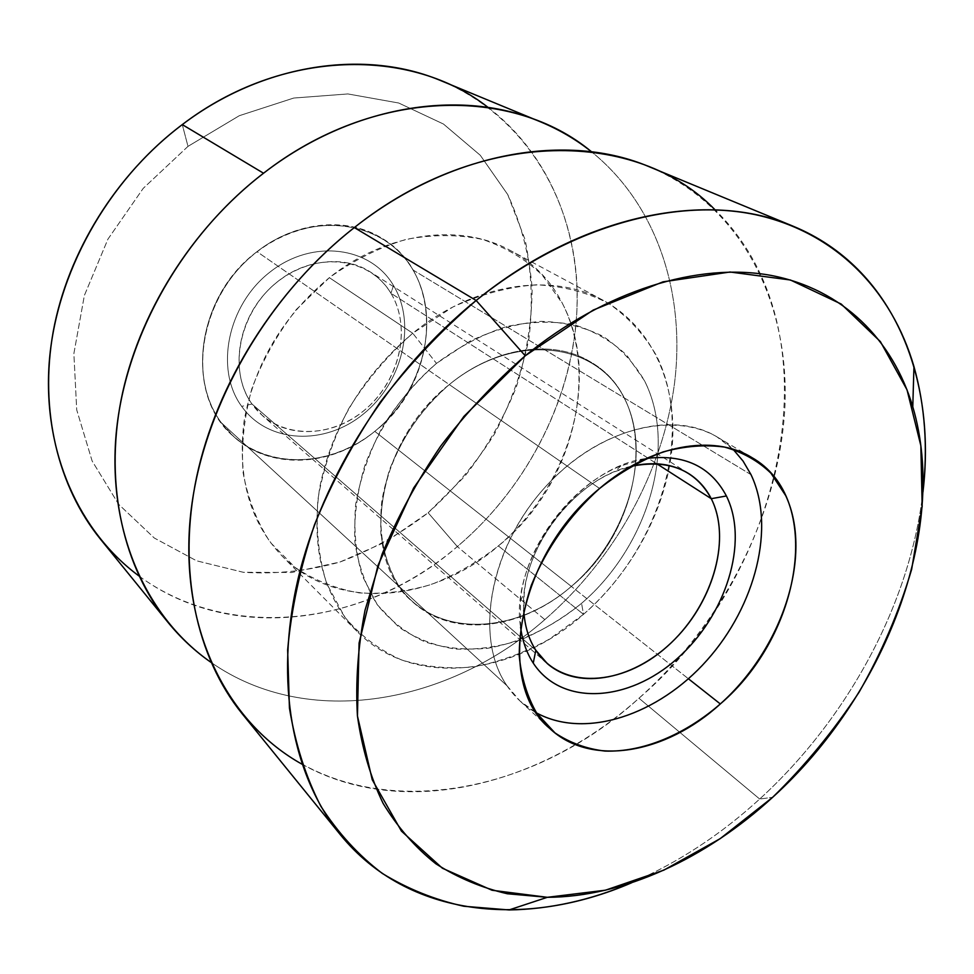 <?xml version="1.0" encoding="UTF-8"?>
<svg xmlns="http://www.w3.org/2000/svg" width="974" height="974" viewBox="0 0 974 974"><rect width="100%" height="100%" fill="white"/><g stroke="black" fill="none" stroke-linecap="round" stroke-linejoin="round"><path stroke-width="0.73" stroke-dasharray="4.87 3.65" d="M251.986 404.003L241.698 406.389C268.252 443.767 324.829 445.788 363.412 414.011C402.359 382.733 416.835 324.062 393.508 285.528L390.939 293.259C412.379 328.457 399.145 382.38 363.351 411.101C327.897 440.272 276.08 438.263 251.986 404.003C227.319 370.217 239.239 311.169 278.272 281.109C316.952 250.525 370.071 257.66 390.939 293.259L393.508 285.528C370.826 246.544 312.678 238.423 270.248 271.868C227.429 304.74 214.536 369.523 241.698 406.389L251.986 404.003L262.542 415.715C291.348 440.808 339.135 435.22 369.986 405.233C401.057 375.514 410.858 326.071 390.939 293.259L656.817 463.782L390.939 293.259C385.558 284.408 378.533 277.225 369.864 271.673C340.036 252.4 293.624 261.361 264.904 293.637C235.976 325.718 230.826 374.6 251.986 404.003L535.822 650.255L251.986 404.003M523.756 610.211C519.032 552.185 573.99 478.429 630.945 466.363L615.105 471.586C569.23 489.691 528.468 544.393 524.231 593.543L523.756 610.211M520.603 627.183L520.384 600.702C524.998 546.451 570.204 485.783 620.876 465.852L646.31 458.486C578.349 466.802 509.134 559.685 520.603 627.183M507.04 685.806L520.092 701.073L536.564 712.931C524.779 706.442 514.942 697.396 507.04 685.806L221.256 422.667L507.04 685.806C472.67 636.874 490.823 542.494 550.566 481.399C609.907 419.818 692.952 408.276 733.045 449.257L716.961 436.876C670.818 408.581 592.436 430.995 540.448 492.552C488.157 553.792 475.02 639.821 507.04 685.806M751.027 474.667L413.013 269.993C440.211 316.209 425.589 384.474 382.198 424.859C339.159 465.609 272.659 472.451 233.139 436.048L221.256 422.667C191.72 382.965 197.478 315.807 236.706 270.942C275.654 225.81 339.415 212.49 380.944 237.693C394.348 245.752 405.038 256.515 413.013 269.993L751.027 474.667M413.013 269.993C384.986 220.514 311.327 209.154 257.014 251.682C202.227 293.503 186.265 376.414 221.256 422.667C255.432 469.59 326.619 471.209 374.783 431.348C423.398 392.096 441.867 318.924 413.013 269.993M393.508 285.528C416.835 324.062 402.359 382.733 363.412 414.011C324.829 445.788 268.252 443.767 241.698 406.389C214.536 369.523 227.429 304.74 270.248 271.868C312.678 238.423 370.826 246.544 393.508 285.528M571.336 586.409L374.783 431.348C439.237 382.064 445.995 274.181 380.944 237.693C346.44 216.581 295.426 221.378 257.014 251.682L449.282 384.572C494.841 346.854 552.989 338.842 590.317 361.804C660.798 401.446 645.859 525.875 571.336 586.409C521.821 629.995 451.851 638.847 411.941 601.189C358.846 557.274 375.733 441.758 449.282 384.572L257.014 251.682C194.97 297.374 184.512 395.115 233.139 436.048C269.908 470.771 332.195 466.984 374.783 431.348L571.336 586.409C627.755 538.257 653.043 453.239 624.127 397.83C596.21 341.728 513.761 331.635 449.282 384.572C422.229 408.179 402.311 436.559 389.551 469.712C383.026 491.529 380.14 512.799 380.858 533.521C383.671 553.378 389.77 571.032 399.157 586.482C435.622 638.567 515.392 635.206 571.336 586.409C645.859 525.875 660.798 401.446 590.317 361.804C552.989 338.842 494.841 346.854 449.282 384.572L599.594 488.473L449.282 384.572C375.733 441.758 358.846 557.274 411.941 601.189C451.851 638.847 521.821 629.995 571.336 586.409L688.423 678.781L571.336 586.409C515.392 635.206 435.622 638.567 399.157 586.482C384.633 563.763 378.362 534.385 381.723 502.146C388.431 458.766 413.633 414.729 449.282 384.572C513.761 331.635 596.21 341.728 624.127 397.83C653.043 453.239 627.755 538.257 571.336 586.409M581.575 603.332C647.747 546.56 677.965 446.944 644.496 380.737L626.988 355.534C612.135 341.436 594.53 331.172 574.173 324.744C552.599 320.823 529.832 321.493 505.896 326.753C481.838 334.703 458.693 346.914 436.474 363.399L412.757 333.254L452.764 307.053C480.864 294.185 508.72 286.77 536.309 284.81C563.009 286.027 587.212 292.285 608.92 303.608C628.693 317.487 644.63 334.995 656.72 356.143C695.01 434.039 659.739 548.715 583.487 614.351L581.575 603.332L583.487 614.351L549.373 639.139C525.071 652.495 500.149 661.699 474.594 666.776C449.148 669.26 424.847 666.995 401.678 660.007C379.677 650.255 360.709 635.949 344.759 617.102L326.667 583.487C318.681 557.688 315.759 529.686 317.901 499.492C323.112 468.738 333.339 438.519 348.595 408.849C366.455 380.335 387.847 355.133 412.757 333.254L436.474 363.399C404.563 390.769 379.434 426.624 364.848 465.548C357.141 491.712 353.818 517.17 354.877 541.909C358.444 565.59 365.92 586.543 377.328 604.793L398.768 627.098C415.788 638.494 434.672 645.811 455.43 649.074C476.785 649.962 498.408 646.931 520.299 639.979C541.885 630.957 562.315 618.746 581.575 603.332C552.976 626.854 520.506 642.536 487.609 648.294C465.779 650.279 445.008 648.173 425.297 642C406.657 633.441 390.659 621.047 377.328 604.793L362.328 575.963C355.827 553.914 353.599 530.063 355.656 504.41C360.283 478.331 369.097 452.715 382.1 427.586C397.282 403.431 415.411 382.039 436.474 363.399L470.308 340.973C494.098 329.845 517.718 323.295 541.167 321.335C563.909 322.053 584.595 327.094 603.223 336.456C620.231 348.035 633.989 362.791 644.496 380.737C677.965 446.944 647.747 546.56 581.575 603.332M583.487 614.351C632.917 571.336 666.8 507.807 672.243 446.092C677.344 384.572 652.556 327.264 603.356 300.43C552.148 271.88 474.496 282.923 412.757 333.254L329.358 277.675C386.775 231.824 460.312 222.693 509.999 250.306C610.82 302.427 596.112 468.372 498.371 545.915L583.487 614.351L498.371 545.915C432.931 602.809 336.541 611.757 282.143 556.093C249.758 522.137 237.096 477.029 244.145 420.768C254.518 363.85 282.923 316.16 329.358 277.675L412.757 333.254C362.803 375.477 331.732 427.148 319.569 488.23C310.998 548.472 323.429 596.137 356.861 631.225C413.061 688.655 513.968 676.114 583.487 614.351M544.819 619.622C614.521 559.125 662.929 472.037 674.568 383.026C685.55 294.282 657.694 205.331 591.522 151.774C657.694 205.331 685.55 294.282 674.568 383.026C662.929 472.037 614.521 559.125 544.819 619.622L457.33 546.584L544.819 619.622C448.965 703.776 308.624 730.561 211.041 662.393C308.624 730.561 448.965 703.776 544.819 619.622M441.685 80.988C528.578 117.671 577.412 205.636 577.241 298.044C576.596 390.866 530.221 484.882 457.33 546.584C353.136 637.593 187.714 647.333 100.359 539.048M138.99 575.987C231.788 644.825 366.662 624.444 457.33 546.584L428.134 512.75L386.057 541.727L340.011 562.01L291.725 572.493L243.183 572.262L196.578 560.805L154.269 538.001L118.67 504.337L92.128 460.982L76.703 409.835L73.878 353.574L84.373 295.475L107.907 239.19L143.202 188.384L187.994 146.368L182.284 124.599L187.994 146.368L239.287 115.711L293.734 98.045L347.913 93.942L398.707 103.013L443.487 124.051L480.279 155.28L507.734 194.581L525.096 239.677C531.682 271.831 532.985 304.679 528.992 338.222C522.125 371.532 510.607 403.492 494.439 434.087C475.896 463.393 453.799 489.618 428.134 512.75L457.33 546.584C523.087 490.884 567.538 408.995 575.938 325.036C583.743 241.333 553.573 157.447 488.132 107.457M498.371 545.915C570.228 485.551 601.262 377.547 562.473 303.571L542.36 275.228C525.461 259.181 505.555 247.262 482.654 239.458C458.425 234.381 432.967 234.357 406.268 239.361C379.495 247.359 353.854 260.131 329.358 277.675L296.473 309.355C277.383 333.802 262.517 360.21 251.876 388.577C244.036 417.298 241.114 445.325 243.11 472.658C247.895 498.846 256.978 522.113 270.382 542.469L295.146 567.477C314.578 580.382 335.933 588.856 359.223 592.898C383.086 594.371 407.108 591.571 431.275 584.485C455.053 575.135 477.418 562.278 498.371 545.915M187.994 146.368L143.202 188.384L107.907 239.19L84.373 295.475L73.878 353.574L76.703 409.835L92.128 460.982L118.67 504.337L154.269 538.001L196.578 560.805L243.183 572.262C275.593 574.417 307.869 570.995 340.011 562.01C371.459 550.115 400.825 533.691 428.134 512.75L464.708 476.383C486.014 449.002 503.181 419.356 516.183 387.457C526.532 354.767 531.853 321.712 532.133 288.28C529.369 255.225 521.248 223.983 507.734 194.581L480.279 155.28L443.487 124.051L398.707 103.013L347.913 93.942L293.734 98.045L239.287 115.711L187.994 146.368M257.014 251.682C311.327 209.154 384.986 220.514 413.013 269.993C441.867 318.924 423.398 392.096 374.783 431.348C326.619 471.209 255.432 469.59 221.256 422.667C186.265 376.414 202.227 293.503 257.014 251.682M922.962 491.931C910.3 603.588 847.782 718.617 759.683 799.033L772.638 797.316L759.683 799.033C720.37 834.949 677.721 862.854 631.761 882.712C677.721 862.854 720.37 834.949 759.683 799.033C847.782 718.617 910.3 603.588 922.962 491.931M649.719 166.956C744.051 207.024 790.949 306.579 784.654 411.381C777.727 516.768 721.783 624.444 638.956 698.236L759.683 799.033L638.956 698.236C520.713 806.411 337.625 831.151 242.222 713.82M301.977 764.176C403.662 820.985 541.593 785.543 638.956 698.236C785.592 573.418 839.685 331.44 715.062 209.824M547.327 663.598L262.542 415.715M688.849 473.681L369.864 271.673M520.384 600.702L524.231 593.543M620.876 465.852L615.105 471.586M520.092 701.073L549.774 728.479M716.961 436.876L751.721 457.476M603.356 300.43L509.999 250.306M356.861 631.225L282.143 556.093"/><path stroke-width="1.46" d="M711.264 498.7C730.975 537.733 714.234 599.375 674.994 639.066C635.998 679.024 579.335 691.394 547.327 663.598L535.822 650.255C528.639 639.066 524.609 625.71 523.756 610.211C524.609 625.71 528.639 639.066 535.822 650.255C561.511 690.055 622.374 686.439 666.666 646.943C711.288 607.971 732.485 540.558 711.264 498.7L656.817 463.782L711.264 498.7L726.397 495.973C749.347 542.128 725.874 615.921 677.003 658.753C628.51 702.157 561.706 706.674 533.253 663.111L535.822 650.255L533.253 663.111C526.63 652.909 522.405 640.941 520.603 627.183C522.405 640.941 526.63 652.909 533.253 663.111C561.706 706.674 628.51 702.157 677.003 658.753C725.874 615.921 749.347 542.128 726.397 495.973L711.264 498.7C695.326 469.687 668.554 458.9 630.945 466.363C653.359 461.189 672.657 463.636 688.849 473.681C698.443 479.841 705.919 488.181 711.264 498.7M646.31 458.486C683.979 453.835 710.679 466.339 726.397 495.973C710.679 466.339 683.979 453.835 646.31 458.486M536.564 712.931C585.544 739.595 658.485 714.867 706.966 660.275C755.654 605.828 775.828 526.849 751.027 474.667L743.052 461.055L733.045 449.257L743.052 461.055L751.027 474.667C775.828 526.849 755.654 605.828 706.966 660.275C658.485 714.867 585.544 739.595 536.564 712.931M167.881 622.228C180.64 637.873 195.031 651.265 211.041 662.393C147.756 618.393 108.297 534.458 115.882 437.131C123.698 339.963 180.811 236.609 263.54 173.226C191.476 228.586 137.967 314.322 121.02 400.29C104.401 486.355 123.905 567.964 167.881 622.228L100.359 539.048C58.318 487.146 39.045 410.821 53.229 331.574C67.73 252.424 116.064 174.492 182.284 124.599L263.54 173.226C373.894 87.27 513.128 86.175 591.522 151.774C576.279 139.623 559.332 129.664 540.692 121.908C462.029 88.22 352.247 104.535 263.54 173.226L182.284 124.599C263.771 62.701 366.37 48.846 441.685 80.988L540.692 121.908M488.132 107.457C411.685 47.324 282.472 48.03 182.284 124.599C106.823 181.322 55.555 274.412 49.138 363.679C42.941 453.093 79.758 532.303 138.99 575.987M720.322 703.946L688.423 678.781L720.322 703.946C665.863 753.766 591.048 767.415 549.774 728.479C494.524 683.565 517.535 555.046 599.594 488.473C650.462 444.741 713.212 433.661 751.721 457.476C824.491 498.53 801.931 634.524 720.322 703.946C782.292 648.794 813.412 555.302 785.75 495.693L770.933 473.206C758.113 460.848 742.663 452.155 724.619 447.115C705.383 444.436 684.929 446.019 663.245 451.875C641.367 460.203 620.146 472.402 599.594 488.473C569.327 515.794 546.572 548.058 531.329 585.277C523.355 609.663 519.312 633.222 519.227 655.977C521.407 677.648 527.226 696.69 536.674 713.102L554.961 732.886C569.753 742.785 586.397 748.848 604.915 751.076C642.901 752.342 684.868 734.725 720.322 703.946M772.638 797.316C884.514 696.13 949.382 530.453 912.784 406.815C892.951 340.06 842.985 289.022 770.751 275.362C698.528 262.189 605.682 290.033 525.23 355.778L476.152 300.479C567.757 226.857 673.509 197.588 754.947 214.572C836.447 232.116 892.026 291.263 913.953 366.528C925.008 405.927 928.015 447.723 922.962 491.931C936.659 377.802 893.17 267.594 793.42 226.333C708.938 189.82 582.963 213.452 476.152 300.479L525.23 355.778C494.439 382.612 466.29 412.696 440.772 446.031C417.213 480.718 397.66 516.756 382.1 554.145L365.067 610.077C357.957 647.028 355.413 682.336 357.446 716C361.987 748.215 370.546 777.349 383.123 803.404C397.721 827.389 415.314 847.538 435.914 863.828C457.89 877.817 481.692 887.801 507.344 893.755L547.291 897.31C623.786 897.017 706.211 858.24 772.638 797.316L720.188 838.651L663.805 870.159L605.438 890.199L547.327 897.31L492.028 890.248L442.391 868.224L401.458 831.139L372.238 779.748L357.446 716.024L359.077 643.108L377.997 565.358L413.646 487.974L463.892 416.422L525.23 355.778L593.215 310.061L663.026 281.839L730.062 272.014L790.425 280.001L841.183 304.034L880.386 341.606L907.025 389.831L920.856 445.715L922.171 506.419L911.664 569.279C899.233 611.489 881.726 652.422 859.129 692.1C834.024 730.463 805.194 765.527 772.638 797.316M340.206 834.535L242.222 713.82C196.517 657.45 177.073 570.399 196.638 476.943C216.52 383.598 275.91 289.132 354.329 227.575L476.152 300.479C389.466 370.534 322.065 476.724 297.898 579.579C274.035 682.579 292.833 776.144 340.206 834.535C408.276 918.324 526.313 928.478 631.761 882.712C590.841 900.207 549.933 909.278 509.025 909.947L463.904 906.258C434.781 899.83 407.595 888.885 382.332 873.447C358.542 855.416 338.039 832.989 320.811 806.192C305.836 777.033 295.365 744.294 289.424 707.976L287.647 649.95C291.287 609.079 300.236 567.343 314.505 524.755C331.757 482.337 353.672 441.478 380.262 402.189C409.153 364.483 441.112 330.588 476.152 300.479L354.329 227.575C450.913 151.14 568.061 131.867 649.719 166.956L793.42 226.333M715.062 209.824C637.8 129.859 481.546 126.255 354.329 227.575C260.898 300.637 196.346 420.196 189.455 528.176C182.722 636.387 230.108 724.193 301.977 764.176M912.784 406.815L913.953 366.528M547.291 897.31L509.025 909.947"/></g></svg>
